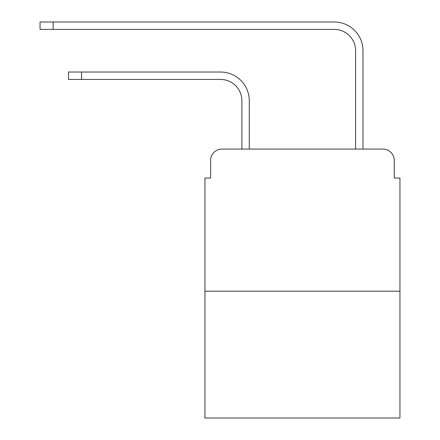 <?xml version="1.0" encoding="UTF-8"?>
<svg xmlns="http://www.w3.org/2000/svg" width="440" height="440" viewBox="0 0 440 440"><rect width="100%" height="100%" fill="white"/><g stroke="black" fill="none" stroke-linecap="round" stroke-linejoin="round"><path stroke-width="0.66" d="M210.617 160.446L210.617 178.068L210.617 160.446A11.369 11.369 0 0 1 221.991 149.072L241.89 149.072L241.89 100.743A21.324 21.324 0 0 0 220.566 79.425L68.481 79.425L68.481 72.034L81.554 72.034L81.554 79.425M399.949 291.214L204.936 291.214L204.936 418L399.949 418L399.949 178.068L394.262 178.068L394.262 160.446A11.369 11.369 0 0 0 382.894 149.072L221.991 149.072M204.936 291.214L204.936 178.068L210.617 178.068M81.554 72.034L220.566 72.034A28.71 28.71 0 0 1 249.282 100.743L249.282 149.072L258.093 149.072M346.786 149.072L355.603 149.072L355.603 50.71A21.324 21.324 0 0 0 334.279 29.392L40.051 29.392L40.051 22L53.13 22L53.13 29.392M53.13 22L334.279 22A28.71 28.71 0 0 1 362.995 50.71L362.995 149.072L382.894 149.072M394.262 178.068L394.262 160.446"/></g></svg>
